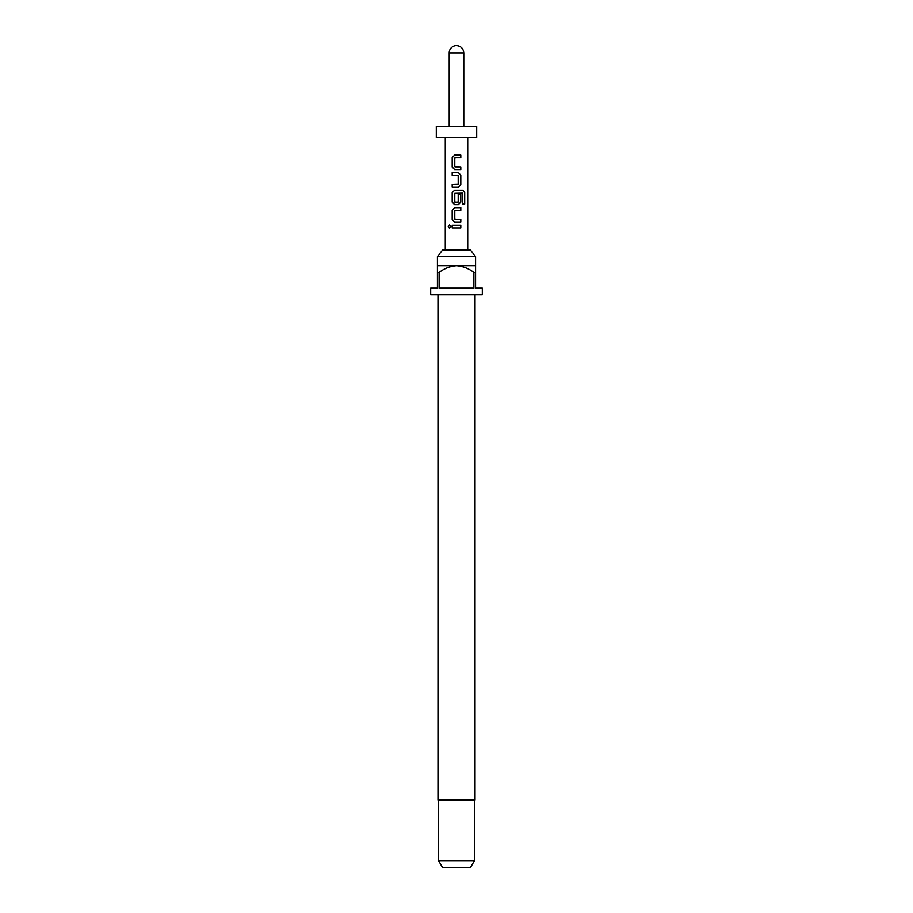 <?xml version="1.0" encoding="UTF-8"?>
<svg xmlns="http://www.w3.org/2000/svg" width="913" height="913" viewBox="0 0 913 913"><rect width="100%" height="100%" fill="white"/><g stroke="black" fill="none" stroke-linecap="round" stroke-linejoin="round"><path stroke-width="1.37" d="M448.26 226.538L449.493 224.86L450.874 226.538L449.481 228.204L448.26 226.538M449.561 228.204L448.431 226.538L449.561 224.86M454.994 166.908L460.803 166.908L460.803 169.601L454.64 169.601L452.277 167.079L452.277 157.652L454.64 155.142L460.803 155.142L460.803 157.835L454.994 157.835M456.5 157.835L454.788 158.017L454.788 166.725L460.723 166.908L460.723 169.601M452.277 187.108L452.277 184.415M452.277 175.342L452.277 172.648L458.383 172.648L460.803 175.17L460.803 184.597L458.383 187.108L452.186 187.108L452.186 184.415L458.2 184.232L458.2 175.524L452.186 175.342L452.186 172.648L458.383 172.648M458.166 194.389L460.723 194.389L460.723 202.104L458.337 204.626L454.64 204.626L452.277 202.104L452.277 192.677L454.64 190.166L462.788 190.166L464.706 192.677L464.706 203.998L462.64 203.998L462.492 193.157L454.788 193.328L454.788 202.047L457.984 202.218M454.994 202.218L458.2 202.047L458.2 194.389L460.803 194.389L460.803 202.104L458.383 204.626L454.606 204.626L452.186 202.104L452.186 192.677L454.606 190.166M454.994 219.44L460.803 219.44L460.803 222.133L454.606 222.133L452.277 219.622L452.277 210.184L454.64 207.673L460.803 207.673L460.803 210.367L454.788 210.549L454.788 219.257L456.5 219.44M460.723 219.44L460.723 222.133L456.5 222.133M452.186 227.885L452.186 225.191L460.723 225.191L460.723 227.885L452.186 227.885L452.277 225.191L460.803 225.191L460.803 227.885L455.245 227.885M437.418 256.69L442.577 249.957L470.423 249.957L475.582 256.69L437.418 256.69L437.418 272.405L439.107 272.405L439.107 288.12L473.893 288.12L473.893 272.405L475.582 272.405L475.582 288.12L482.315 288.12L482.315 294.853L430.685 294.853L430.685 288.12L437.418 288.12L437.418 272.405M437.978 294.853L437.978 799.993L475.022 799.993L475.022 294.853M475.582 272.405L475.582 265.672L437.418 265.672M474.463 860.617L470.572 867.35L442.428 867.35L438.537 860.617L474.463 860.617L474.463 799.993M456.5 137.703L476.7 137.703L476.7 126.473L436.3 126.473L436.3 137.703L456.5 137.703M454.64 222.133L452.186 219.622L452.186 210.184L454.606 207.673M456.5 169.601L454.606 169.601L452.186 167.079L452.197 157.652L454.606 155.142M463.793 52.943C463.359 48.515 460.928 46.084 456.5 45.65A7.293 7.293 0 0 0 449.207 52.943L463.793 52.943L463.793 126.473M439.107 272.405C444.3 268.445 450.098 266.197 456.5 265.672C462.948 266.219 468.746 268.456 473.893 272.405M456.5 207.673L460.803 207.673M460.723 207.673L460.723 210.367M462.788 190.166L464.706 192.677M464.534 192.677L464.534 203.998M458.337 172.648L460.723 175.17L460.803 184.597M460.723 184.597L458.337 187.108M456.5 155.142L460.723 155.142L460.723 157.835M475.582 265.672L475.582 256.69M467.73 249.957L467.73 137.703M445.27 249.957L445.27 137.703M449.207 126.473L449.207 52.943M438.537 860.617L438.537 799.993"/></g></svg>
